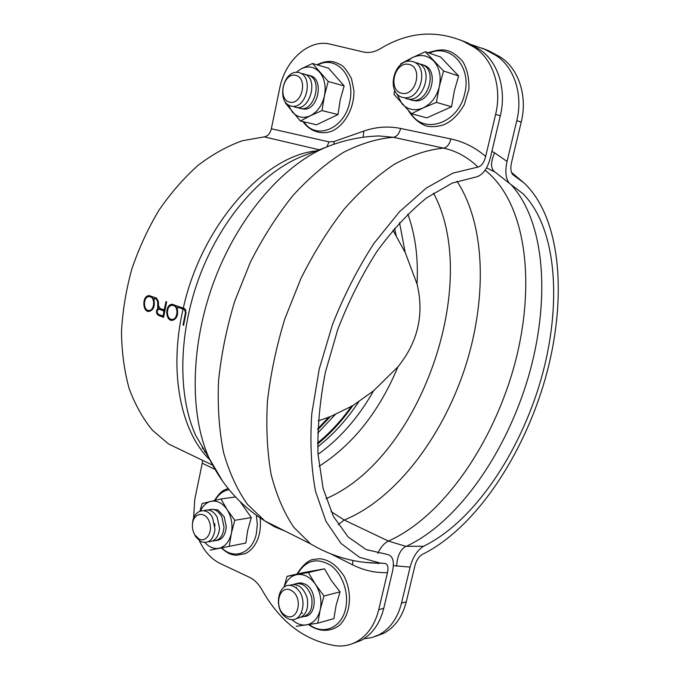 <?xml version="1.0" encoding="UTF-8"?>
<svg xmlns="http://www.w3.org/2000/svg" width="680" height="680" viewBox="0 0 680 680"><rect width="100%" height="100%" fill="white"/><g stroke="black" fill="none" stroke-linecap="round" stroke-linejoin="round"><path stroke-width="1.02" d="M392.929 230.197L405.186 252.458L417.036 283.976C424.354 314.339 417.979 341.972 397.911 366.885L373.643 390.745L352.75 405.705L330.123 416.755L318.197 420.894M358.921 401.464C346.868 419.704 333.124 434.843 317.679 446.887M352.75 405.705C342.252 420.699 330.531 433.475 317.611 444.023M317.594 442.977C330.166 432.701 341.589 420.3 351.857 405.756M335.818 413.95L317.637 433.236M330.123 416.755L317.738 429.87M317.781 428.749L329.086 416.832M486.523 167.841L495.21 172.159M393.337 565.633L410.108 567.111C412.777 557.175 417.248 550.231 423.521 546.261L405.73 546.312L388.433 541.067L344.241 520.03L331.041 511.547M394.578 228.25L396.312 236.343M511.488 172.422L524.144 183.039L512.873 174.692C510.756 172.168 510.298 168.164 511.504 162.665L521.237 122.018L516.783 120.692L507.042 161.457C504.892 171.419 505.69 178.73 509.447 183.396L522.869 193.621C557.634 228.786 562.003 306.416 540.872 379.874C519.588 453.407 473.577 522.036 423.521 546.261M410.108 567.111L401.48 603.202C397.622 618.213 390.107 628.754 378.938 634.822L371.662 637.627L364.004 638.724M375.743 636.284L383.792 633.292C394.927 627.249 402.424 616.751 406.274 601.825L414.902 565.811C416.347 560.422 418.778 556.648 422.186 554.481C475.184 528.471 523.456 455.608 545.437 378.063C567.239 300.62 561.961 218.875 524.144 183.039M513.349 175.041L512.312 174.063M521.237 122.018C527.748 96.025 518.585 68.349 500.157 56.924L488.784 50.788L482.06 48.161M516.783 120.692C523.319 94.537 514.131 66.708 495.644 55.241L484.237 49.087L471.206 44.583M408.654 98.915C426.904 109.064 440.504 66.878 419.721 64.047L419.279 63.988M404.473 97.716C422.764 107.933 436.424 65.518 415.591 62.688L415.123 62.62M411.409 61.31C393.354 58.242 385.399 94.359 403.317 97.554C421.413 101.269 429.811 64.15 411.409 61.31M408.493 64.269C394.026 61.761 387.625 90.805 402.016 93.338C416.5 96.254 423.19 66.564 408.493 64.269M394.561 90.534L393.992 94.392L411.451 113.721L423.19 107.907C431.307 103.861 436.688 96.73 439.331 86.504L443.547 70.975L425.382 51.757L412.344 57.613L400.775 63.809M425.382 51.757L440.623 57.035L458.643 75.973L443.547 70.975M396.856 93.891L402.024 103.828C407.923 109.896 414.978 111.256 423.19 107.907L436.398 102.365L439.331 86.504C441.371 76.168 439.526 67.694 433.78 61.098C427.618 55.131 420.469 53.975 412.344 57.613L406.631 61.506M436.398 102.365L451.562 106.777L454.265 91.145L458.643 75.973M451.562 106.777L426.819 117.869L411.451 113.721M411.723 99.951L413.738 100.529C431.366 104.916 440.487 67.991 422.425 64.855M297.712 107.38C313.497 116.467 324.912 77.63 307.122 74.928L305.685 74.775M293.335 106.301C309.145 115.456 320.611 76.415 302.778 73.712L301.317 73.559M298.392 72.48C282.812 69.504 275.901 103.046 291.372 106.114C306.986 109.642 314.253 75.234 298.392 72.48M295.477 75.242C282.999 72.82 277.44 99.781 289.858 102.212C302.353 104.992 308.15 77.478 295.477 75.242M285.32 102.969L300.424 121.031L310.462 115.685C317.475 111.962 322.125 105.358 324.42 95.88L328.185 81.464L312.519 63.486L301.129 68.859L296.301 72.335M312.519 63.486L328.576 68.204L344.148 85.935L328.185 81.464M288.379 104.907L292.162 111.792C297.262 117.47 303.365 118.77 310.462 115.685L321.988 110.585L324.42 95.88C326.188 86.284 324.598 78.404 319.642 72.241C314.33 66.648 308.159 65.526 301.129 68.859M321.988 110.585L337.994 114.555L340.195 100.036L344.148 85.935M337.994 114.555L316.557 124.771L300.424 121.031M300.925 108.383L302.294 108.783C318.087 113.007 325.389 77.172 308.992 75.489M295.749 587.766L296.523 587.24M302.608 613.215L301.682 613.113M293.632 584.358C301.826 581.808 307.827 586.067 311.652 597.125C313.208 608.804 309.757 615.494 301.317 617.202M289.229 585.404C297.44 582.837 303.458 587.112 307.292 598.23C308.848 609.977 305.388 616.692 296.922 618.392M287.113 618.145C271.651 609.654 278.553 578.289 294.125 586.738C309.969 595.051 302.71 627.164 287.113 618.145M285.583 615.612C273.173 608.812 278.732 583.601 291.201 590.427C303.858 597.116 298.07 622.795 285.583 615.612M284.291 586.738C286.841 579.904 291.057 575.858 296.939 574.591C303.96 573.648 310.131 576.904 315.444 584.35L323.977 595.986L340.043 591.863L331.339 580.499L324.479 568.828L303.331 572.637L287.053 576.342L308.329 572.517L315.444 584.35C320.39 592.255 321.98 600.737 320.203 609.79L317.789 623.186L296.233 626.306M323.977 595.986L320.203 609.79C317.917 618.545 313.267 623.602 306.255 624.946C301.163 625.558 296.387 623.773 291.924 619.582M317.789 623.186L333.888 618.621L336.082 605.506L340.043 591.863M308.329 572.517L324.479 568.828M287.053 576.342L284.113 586.848M296.871 583.372L300.925 582.837L305.082 584.111C317.458 589.798 317.109 615.596 304.64 616.513M208.377 510.008C213.732 508.096 218.237 510.425 221.893 516.995L224.026 527.196C223.125 536.265 219.402 540.846 212.84 540.94M203.881 510.688C209.117 508.767 213.579 510.994 217.251 517.361L219.547 528.343C218.518 537.234 214.786 541.696 208.344 541.739M214.6 523.456L214.974 526.073M192.44 524.348L192.627 522.181C193.944 509.55 207.026 506.447 212.577 517.752L215.016 529.473C213.214 540.209 208.386 544.212 200.541 541.484L195.577 536.613L193.57 532.321M198.883 538.909L194.905 535.007C192.822 531.522 192.032 527.654 192.542 523.421C193.834 512.678 205.088 511.054 209.143 521.229C213.486 531.207 206.414 543.269 198.883 538.909M210.205 550.12L245.846 543.057L210.205 550.12M199.988 511.105L202.105 503.557L220.957 498.967L227.154 509.677C231.531 516.876 232.925 524.773 231.353 533.358C229.322 541.696 225.199 546.669 218.994 548.275C213.903 549.159 209.253 547.264 205.037 542.589M200.506 510.927C202.904 505.758 206.329 502.571 210.774 501.373C217.005 500.157 222.462 502.928 227.154 509.677L234.796 520.293L251.32 517.608L247.673 530.51L245.846 543.057M251.32 517.608L240.184 501.755M220.957 498.967L235.458 496.927M234.796 520.293L231.353 533.358L229.296 546.142M211.701 509.269L217.982 509.94L224.204 516.834L226.253 526.609C225.581 535.067 222.241 539.725 216.231 540.583M184.603 309.706L177.922 307.216L177.25 308.686C178.415 315.078 176.783 318.979 172.346 320.399C165.138 321.13 164.781 304.155 172.286 304.308L184.824 308.728L185.997 312.843L183.591 325.278L183.056 325.014L185.462 312.587L184.603 309.706L186.022 310.42M178.347 307.258L185.232 309.731M172.286 304.308L172.814 304.334C165.92 304.139 165.427 320.135 172.32 320.399M172.72 305.337L174.131 305.567C179.444 307.164 178.296 319.532 172.856 319.404L172.355 319.387M173.587 305.541L172.244 305.32C165.716 305.192 165.996 320.025 172.295 319.387C177.616 319.498 178.815 307.148 173.587 305.541M183.634 325.031L183.056 325.014M163.268 315.18L163.846 311.958L163.362 310.734L158.882 309.137C156.723 310.53 156.587 312.273 158.474 314.356L162.631 315.92L163.838 315.197L162.758 315.902M159.052 309.137L163.999 310.76L164.475 311.975L163.838 315.197M165.988 301.639L166.651 301.886L163.6 317.365L158.312 315.316C156.052 313.403 155.873 311.151 157.76 308.558L157.675 301.623L156.247 299.03L154.606 298.452L153.944 299.897C155.066 306.229 153.459 310.08 149.132 311.44C142.171 312.077 141.976 295.4 149.226 295.63L156.459 298.07L158.372 301.529L158.525 305.804L160.004 308.423L163.548 309.765L164.398 309.06L165.988 301.639M155.04 298.495L156.799 299.055L158.279 301.648L158.397 308.584C156.468 311.176 156.612 313.429 158.831 315.333L163.633 317.195M149.6 296.642L150.96 296.863C156.119 298.418 154.946 310.658 149.659 310.471L149.209 310.454M150.407 296.837L149.175 296.625C142.859 296.421 143.012 311.006 149.099 310.454C154.267 310.624 155.49 298.384 150.407 296.837M149.727 295.664C143.081 295.435 142.502 311.125 149.141 311.44M166.481 301.818L165.044 309.077L163.863 309.782M185.819 452.285L168.674 444.048L152.558 430.363C142.995 418.778 135.209 404.872 129.174 388.628C124.338 371.229 121.771 352.359 121.473 332.036C122.561 311.194 126.021 290.19 131.835 269.017C138.95 248.157 148.002 228.531 159.01 210.145C170.935 192.839 183.991 177.88 198.178 165.257C212.738 154.198 227.486 146.03 242.42 140.734L264.214 136.875L319.294 149.787M204.349 450.135L202.156 447.916M163.005 316.948L163.157 315.936M163.863 311.814L164.228 309.817M205.691 452.429L204.484 451.537M460.496 40.078L467.406 42.78L478.941 49.028C497.624 60.656 506.923 89.063 500.31 115.787L490.45 157.454C487.535 168.581 482.851 175.066 476.399 176.902L452.234 183.081L426.751 197.795C409.453 211.76 392.827 229.661 376.881 251.515C361.751 275.273 348.721 301.24 337.79 329.392L325.354 372.342C319.787 401.132 317.339 428.383 318.01 454.096L323.119 488.529L333.438 516.468L348.135 536.971L366.223 549.61L387.608 554.489C392.929 555.934 394.553 561.604 392.479 571.498L383.775 608.285C379.874 623.586 372.3 634.312 361.037 640.458L352.801 643.51M271.346 128.758L279.692 88.366C284.945 60.503 309.009 38.624 330.25 44.174L363.171 51.952C368.909 53.236 374.714 52.114 380.57 48.578C407.439 32.266 434.784 29.742 462.604 40.978L474.173 47.252C492.915 58.93 502.239 87.49 495.61 114.393L485.681 156.442C475.142 147.441 463.548 141.619 450.899 138.95L400.639 128.452C388.238 125.97 375.972 126.837 363.842 131.07L333.94 141.559L328.984 141.882L271.346 128.758C270.096 133.62 267.716 136.331 264.214 136.875M331.041 554.013L352.614 564.842C363.817 570.443 375.436 573.036 387.481 572.628C388.603 567.324 387.753 564.238 384.94 563.388L380.638 563.159L359.541 557.328L340.96 543.388L325.966 521.322L315.579 491.563C311.168 468.223 309.91 442.238 311.797 413.627L319.192 369.189L332.571 324.3C344.225 294.95 358.028 267.962 373.983 243.355L399.5 211.718L426.275 188.062L452.863 173.128L477.989 167.05C481.517 166.099 484.083 162.562 485.681 156.442M387.481 572.628L378.726 609.731C374.816 625.115 367.225 635.894 355.938 642.064C349.605 645.32 342.924 646.553 335.877 645.77C304.938 640.849 280.347 622.268 262.106 590.027C258.706 583.967 254.464 579.708 249.39 577.26L220.133 563.482C211.369 559.156 204.451 551.582 199.393 540.77M202.462 460.284L202.249 463.216L214.693 469.225M193.621 518.202L194.709 499.715L202.249 463.216M334.041 144.228L333.94 141.559M222.547 481.058L209.143 458.286C189.031 413.865 190.306 342.652 215.322 277.882C240.354 213.112 286.05 162.291 329.086 146.038C345.38 139.774 362.134 136.417 379.338 135.966L393.269 137.3C396.721 136.799 399.177 133.85 400.639 128.452M285.065 531.071L274.626 526.83L264.732 520.871L247.452 504.331C237.362 490.144 229.406 472.906 223.584 452.6C219.181 430.746 217.498 406.929 218.526 381.14C221.204 354.654 226.627 327.938 234.804 300.993L250.418 262.115C262.973 237.439 277.151 215.245 292.952 195.525C309.341 177.624 326.188 163.234 343.485 152.362C360.697 143.642 377.289 138.618 393.269 137.3L443.53 148.121C456.314 150.918 467.798 157.225 477.989 167.05M407.813 214.03C415.352 234.915 418.429 258.23 417.036 283.976M433.491 193.112C481.942 283.101 420.147 458.804 326.026 498.652M397.911 366.885C379.21 411.578 352.937 444.703 319.099 466.259M373.643 390.745C358.36 417.648 339.822 438.855 318.027 454.35M457.002 181.245C486.37 226.202 487.033 301.614 464.27 370.065C441.26 438.473 395.139 499.273 344.241 520.03L338.173 524.577M485.095 170.204C527.314 203.635 535.738 286.084 514.649 364.301C493.416 442.654 443.675 516.29 388.433 541.067C384.26 543.099 380.707 547.188 377.765 553.325M510.748 184.322C546.202 222.547 550.213 302.558 528.198 377.527C505.988 452.557 458.388 522.062 406.249 546.354M399.525 222.649L405.186 252.458M396.618 566.227C397.197 556.393 400.231 549.755 405.73 546.312M406.274 601.825L401.48 603.202M494.725 171.87C490.56 168.614 490.526 162.256 494.615 152.821L491.895 151.334M507.042 161.457L494.615 152.821M500.157 56.924L495.644 55.241M410.601 112.863C423.351 135.26 458.702 123.531 464.771 93.304C471.733 66.708 450.296 43.265 429.284 53.108M303.883 121.839C315.784 140.607 344.607 128.979 349.681 102.068C355.921 76.687 336.226 54.612 317.755 65.025M297.568 573.946C305.736 560.252 316.668 557.328 330.387 565.173C342.354 573.478 349.282 593.104 345.576 608.804C341.564 627.946 322.991 635.537 309.281 624.504M215.084 500.344C218.628 494.309 223.286 490.739 229.066 489.625M256.368 515.329L257.32 524.492L256.394 533.435C252.611 552.993 234.073 560.32 221.858 547.944M178.67 307.267L178.118 307.25M186.04 312.613L185.462 312.587M164.475 311.975L163.846 311.958M163.999 310.76L163.362 310.734M160.03 309.238L159.392 309.221M158.831 315.333L158.312 315.316M158.397 308.584L157.76 308.558M158.72 307.275L158.075 307.25M158.482 305.923L157.837 305.898M158.279 301.648L157.675 301.623M156.799 299.055L156.247 299.03M155.338 298.503L154.785 298.477M165.044 309.077L164.398 309.06M183.303 308.125C201.424 225.428 264.078 155.814 316.31 150.926M209.839 459.825C180.931 432.098 168.394 372.104 183.073 309.111M495.61 114.393L500.31 115.787M378.726 609.731L383.775 608.285M377.986 563.15L378.148 563.779M352.614 564.842L352.894 560.49M326.901 146.871L328.984 141.882M363.128 137.249L363.842 131.07M380.638 563.159C356.031 563.38 332.664 556.946 310.548 543.856L293.837 527.348C284.155 513.06 276.615 495.567 271.209 474.861C267.24 452.531 265.982 428.102 267.427 401.574C270.512 374.28 276.318 346.698 284.852 318.81L300.925 278.519C313.735 252.909 328.1 229.84 344.003 209.304C360.459 190.646 377.281 175.619 394.459 164.212C411.51 155.031 427.865 149.668 443.53 148.121C446.913 147.569 449.369 144.517 450.899 138.95M207.935 456.238L195.704 435.446C177.319 394.961 178.287 331.398 200.549 273.81C222.836 216.231 263.882 170.841 303.272 155.916L329.086 146.038M474.173 47.252L478.941 49.028M509.447 183.396L495.167 172.133M488.784 50.788L484.237 49.087M383.792 633.292L378.938 634.822M408.527 110.746C413.482 118.567 419.56 123.7 426.776 126.148C432.149 127.067 437.588 126.675 443.096 124.984C451.095 121.975 458.15 115.209 464.27 104.678L468.885 89.258C469.302 78.48 467.254 69.207 462.748 61.438C450.848 48.629 443.224 47.812 428.145 52.717M302.957 121.618C309.986 131.606 321.666 135.133 332.274 130.994C345.108 124.78 354.399 107.763 353.923 90.499L351.466 78.591C347.403 71.128 344.003 66.632 341.267 65.084C334.033 61.285 328.899 59.339 316.846 64.761M308.567 624.606C318.444 631.881 330.233 632.332 339.507 625.235C350.974 614.176 352.639 592.221 343.8 575.696C335.368 563.49 328.032 559.767 319.812 558.696L312.077 559.657C307.071 561.289 302.022 566.1 296.922 574.09M194.905 535.007L195.577 536.613M192.542 523.421L192.627 522.181M221.357 548.038C229.704 555.058 231.582 554.463 236.164 555.331L245.191 553.656C250.316 551.42 262.335 542.087 260.159 517.956M228.114 488.444C223.932 490.535 221.841 489.277 214.531 500.471M224.476 517.837L224.204 516.834M226.194 526.005L226.253 526.609M178.475 307.232L177.99 307.216M172.856 319.404L172.295 319.387M163.183 315.936L162.631 315.92M149.659 310.471L149.099 310.454M155.159 298.477L154.666 298.452M149.702 295.655L149.226 295.63M164.381 309.825L163.736 309.8M212.415 465.06L168.674 444.048M384.94 563.388L366.197 562.505M310.548 543.856L264.732 520.871C240.55 505.69 222.02 484.823 209.143 458.286L207.978 456.305M355.938 642.064L361.037 640.458M462.604 40.978L467.406 42.78"/></g></svg>
